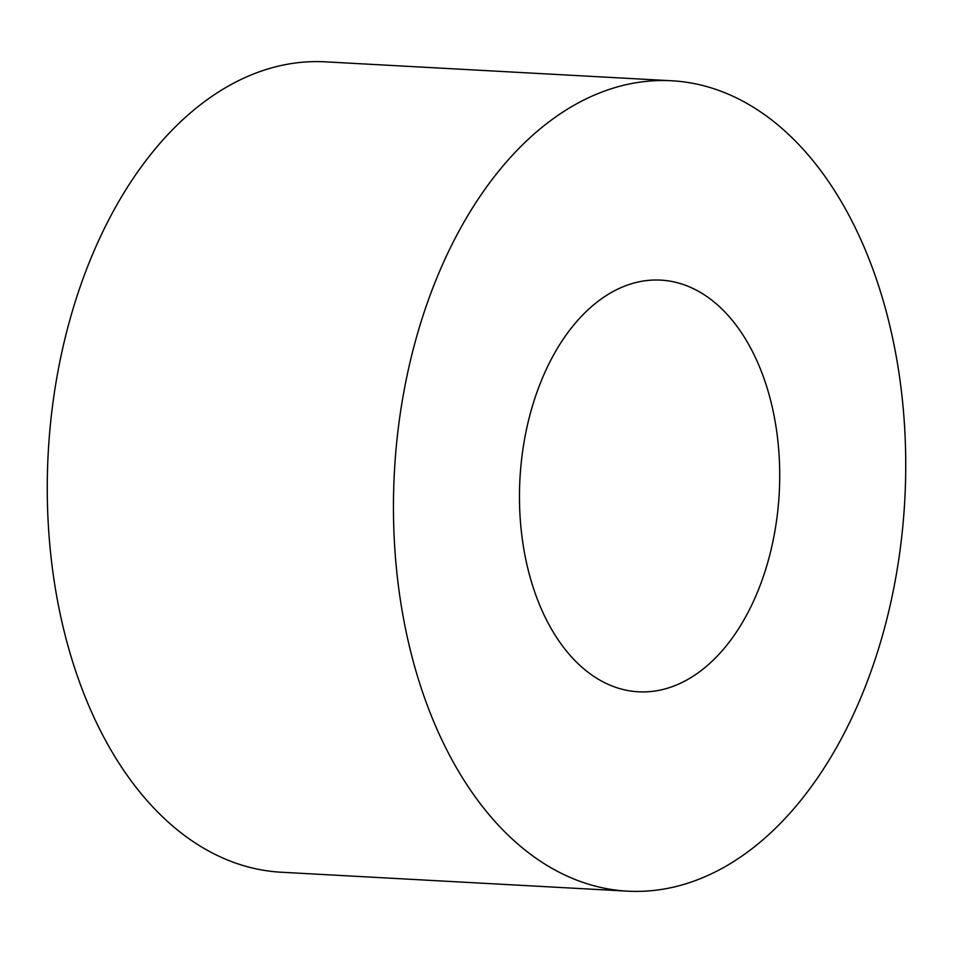 <?xml version="1.0" encoding="UTF-8"?>
<svg xmlns="http://www.w3.org/2000/svg" width="953" height="953" viewBox="0 0 953 953"><rect width="100%" height="100%" fill="white"/><g stroke="black" fill="none" stroke-linecap="round" stroke-linejoin="round"><path stroke-width="1.43" d="M671.722 80.767L325.545 61.85A405.799 255.595 93.1 0 0 57.645 373.076A405.799 255.595 93.1 0 0 183.858 834.983A405.799 255.595 93.1 0 0 281.278 872.233L627.455 891.15A405.799 255.595 93.1 0 0 895.355 579.924A405.799 255.595 93.1 0 0 769.142 118.017A405.799 255.595 93.1 0 0 671.722 80.767A405.799 255.595 93.1 0 0 403.834 391.981A405.799 255.595 93.1 0 0 530.047 853.9A405.799 255.595 93.1 0 0 627.455 891.15M588.859 672.866A206.146 129.846 -86.9 0 1 524.746 438.213A206.146 129.846 -86.9 0 1 660.834 280.122A206.146 129.846 -86.9 0 1 710.33 299.039A206.146 129.846 -86.9 0 1 774.444 533.692A206.146 129.846 -86.9 0 1 638.355 691.795A206.146 129.846 -86.9 0 1 588.859 672.866"/></g></svg>
